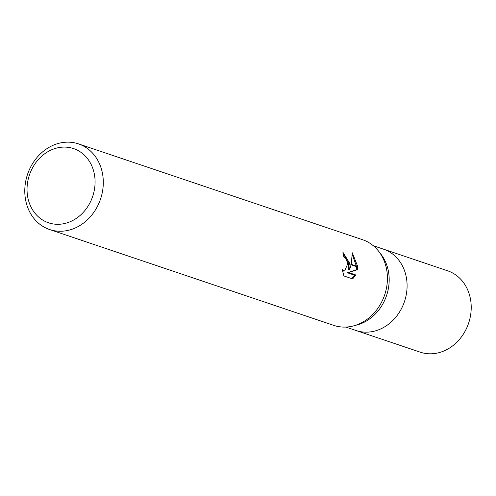 <?xml version="1.0" encoding="UTF-8"?>
<svg xmlns="http://www.w3.org/2000/svg" width="496" height="496" viewBox="0 0 496 496"><rect width="100%" height="100%" fill="white"/><g stroke="black" fill="none" stroke-linecap="round" stroke-linejoin="round"><path stroke-width="0.74" d="M378.77 251.422L380.835 254.064A42.929 36.605 108.6 0 1 389.168 278.312A42.929 36.605 108.6 0 1 356.903 324.998L353.667 325.853M407.067 284.351A42.929 36.599 108.6 0 0 383.513 249.166A42.929 36.605 108.6 0 1 407.067 284.351A42.929 36.605 108.6 0 1 356.066 330.516L345.842 327.069M95.065 180.687A39.165 33.393 108.6 0 1 62.192 223.981A39.165 33.393 108.6 0 1 27.051 190.7A39.165 33.393 108.6 0 1 59.923 147.405A39.165 33.393 108.6 0 1 95.065 180.687M103.28 180.922A45.186 38.527 108.6 0 1 49.594 229.518A45.186 38.527 108.6 0 1 24.8 192.479A45.186 38.527 108.6 0 1 78.486 143.883A45.186 38.527 108.6 0 1 103.28 180.922M78.486 143.883L362.607 239.729A45.186 38.527 108.6 0 1 387.401 276.768A45.186 38.527 108.6 0 1 333.721 325.364L49.594 229.518M355.88 274.982L352.662 278.901L343.84 275.925L342.271 269.613L343.765 270.915L344.639 270.996L347.777 263.655L350.139 264.449L349.618 269.743L351.118 264.783L357.734 267.009L357.573 269.564L348.731 272.571L355.88 274.989L354.547 275.181L347.392 272.769L356.264 269.756L356.407 266.563M347.783 263.655A7.217 3.46 81.6 0 0 347.708 263.122L345.489 258.013L343.765 256.73A45.186 38.527 -71.4 0 0 342.885 252.197L350.089 263.928A11.879 5.692 -98.4 0 1 350.139 264.449M352.29 252.793L357.721 266.501L351.23 264.312L352.29 252.786M348.762 263.984L348.297 269.942L349.618 269.743M348.694 263.457L343.133 253.258M350.089 263.928L347.708 263.122M344.639 270.996L342.525 271.145M351.862 278.634L354.547 275.181M356.376 266.048L352.358 254.888M347.392 272.769L348.731 272.571M356.264 269.756L357.579 269.564M357.721 266.501A16.356 7.837 -98.4 0 1 357.734 267.009M378.628 251.243A45.186 38.527 108.6 0 1 387.401 276.768M383.718 249.234L447.646 270.804A42.929 36.605 108.6 0 1 471.2 305.989A42.929 36.605 108.6 0 1 420.199 352.154L356.271 330.584M383.513 249.166L373.29 245.718"/></g></svg>
